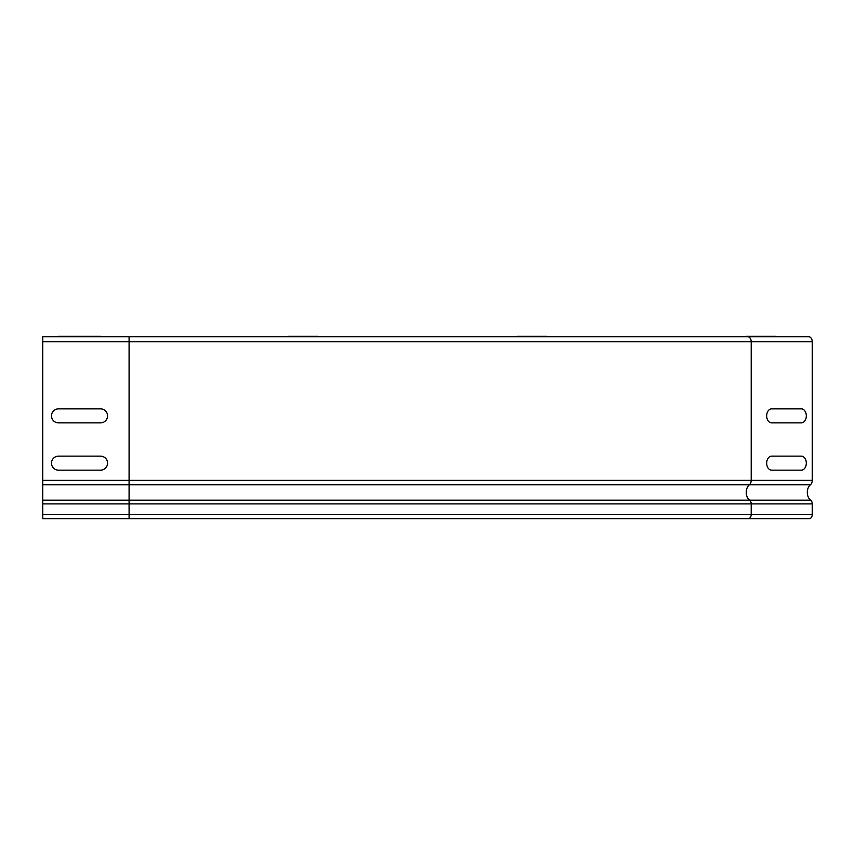 <?xml version="1.0" encoding="UTF-8"?>
<svg xmlns="http://www.w3.org/2000/svg" width="855" height="855" viewBox="0 0 855 855"><rect width="100%" height="100%" fill="white"/><g stroke="black" fill="none" stroke-linecap="round" stroke-linejoin="round"><path stroke-width="1.28" d="M58.514 336.346L100.537 336.346L58.514 336.346C49.515 336.346 49.515 336.346 58.514 336.346L100.537 336.346C109.536 336.346 109.536 336.346 100.537 336.346L58.514 336.346C49.515 336.346 49.515 336.346 58.514 336.346L100.537 336.346C109.536 336.346 109.536 336.346 100.537 336.346L58.514 336.346C49.515 336.346 49.515 336.346 58.514 336.346M58.514 422.872L100.537 422.872A7 7 0 0 0 107.548 415.861A7 7 0 0 0 100.537 408.861L58.514 408.861A7 7 0 0 0 51.503 415.861A7 7 0 0 0 58.514 422.872M58.514 470.154L100.537 470.154A7 7 0 0 0 107.548 463.154A7 7 0 0 0 100.537 456.143L58.514 456.143A7 7 0 0 0 51.503 463.154A7 7 0 0 0 58.514 470.154M801.359 422.872L771.638 422.872A7 4.948 -90 0 1 766.679 415.861A7 4.948 -90 0 1 771.638 408.861L801.359 408.861A7 4.948 -90 0 1 806.308 415.861A7 4.948 -90 0 1 801.359 422.872M801.359 470.154L771.638 470.154A7 4.948 -90 0 1 766.679 463.154A7 4.948 -90 0 1 771.638 456.143L801.359 456.143A7 4.948 -90 0 1 806.308 463.154A7 4.948 -90 0 1 801.359 470.154M547.008 336.346L517.286 336.346L547.008 336.346M100.537 336.346C109.536 336.346 109.536 336.346 100.537 336.346M776.094 336.346L746.372 336.346L776.094 336.346M317.921 336.346L288.21 336.346L317.921 336.346M129.084 336.699L129.084 518.654L42.75 518.654L42.75 336.699L808.659 336.699A5.077 3.591 90 0 1 812.25 341.776L812.25 480.35A5.077 3.591 90 0 1 810.433 484.764A8.753 6.188 -90 0 0 807.302 492.555A8.753 6.188 -90 0 0 810.647 500.164A4.2 2.971 90 0 1 812.25 503.894L812.25 514.443A4.2 2.971 90 0 1 809.279 518.654L743.027 518.654M322.132 518.654L261.085 518.654M129.084 518.654L748.232 518.654A4.2 2.971 -90 0 0 751.203 514.443L751.203 503.894A4.2 2.971 -90 0 0 749.6 500.164A8.753 6.188 90 0 1 746.255 492.555A8.753 6.188 90 0 1 749.386 484.764A5.077 3.591 -90 0 0 751.203 480.35L751.203 341.776A5.077 3.591 -90 0 0 747.612 336.699M812.25 514.443L42.75 514.443M812.25 503.894L42.75 503.894M810.647 500.164L42.75 500.164M810.433 484.764L42.75 484.764M812.25 480.35L42.75 480.35M812.25 341.776L42.75 341.776"/></g></svg>
